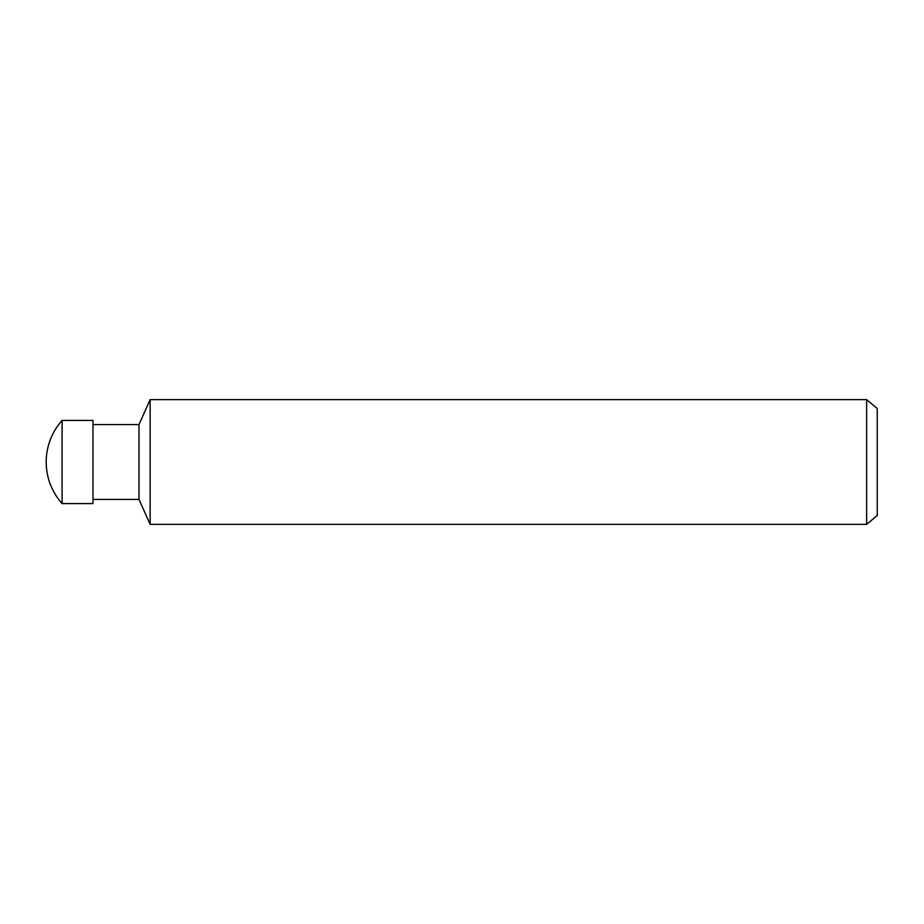 <?xml version="1.0" encoding="UTF-8"?>
<svg xmlns="http://www.w3.org/2000/svg" width="924" height="924" viewBox="0 0 924 924"><rect width="100%" height="100%" fill="white"/><g stroke="black" fill="none" stroke-linecap="round" stroke-linejoin="round"><path stroke-width="1.39" d="M46.2 462A62.37 62.37 0 0 1 62.081 420.42L92.978 420.42L92.978 503.58L62.081 503.58A62.37 62.37 0 0 1 46.2 462M62.081 503.58L62.081 420.42M866.62 524.37L866.62 399.63L877.246 408.524L877.246 515.476L866.62 524.37L150.15 524.37L138.981 499.422L92.978 499.422M138.981 499.422L138.981 424.578L150.15 399.63L866.62 399.63M92.978 424.578L138.981 424.578M150.15 524.37L150.15 399.63M877.246 515.476L877.246 408.524"/></g></svg>

